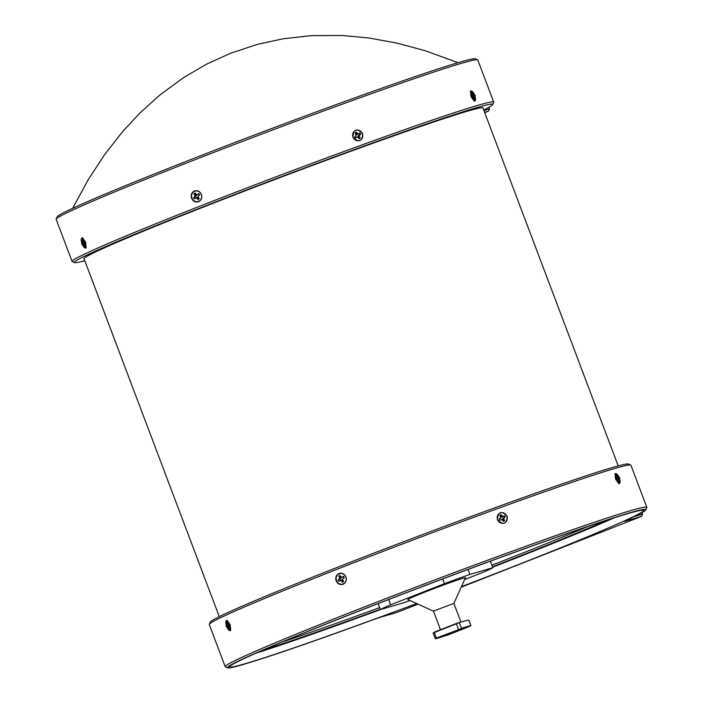 <?xml version="1.0" encoding="UTF-8"?>
<svg xmlns="http://www.w3.org/2000/svg" width="703" height="703" viewBox="0 0 703 703"><rect width="100%" height="100%" fill="white"/><g stroke="black" fill="none" stroke-linecap="round" stroke-linejoin="round"><path stroke-width="1.05" d="M338.969 581.153A3.515 3.243 73.6 0 1 338.266 579.984L340.999 578.217L338.987 576.223A3.515 3.243 73.6 0 1 339.962 575.555M338.987 576.223L339.707 578.455L338.055 580.037A3.603 3.33 -106.4 0 0 338.793 581.267L340.867 580.388L342.423 582.216A3.603 3.33 -106.4 0 0 343.539 581.478L342.625 579.219L344.277 577.638A3.603 3.33 -106.4 0 0 343.53 576.407L341.465 577.295L343.196 577.084L343.609 576.442M343.521 581.451A3.515 3.243 73.6 0 1 342.528 582.084L341.966 579.817L339.883 580.546M341.465 577.295L339.909 575.458A3.603 3.33 -106.4 0 0 338.793 576.205M343.943 583.446A5.413 5 73.6 0 1 336.974 581.618A5.413 5 73.6 0 1 338.389 574.237A5.413 5 73.6 0 1 345.358 576.065A5.413 5 73.6 0 1 343.943 583.446M339.953 579.237L339.145 579.316M340.999 578.217L339.707 578.455M340.357 577.137L339.514 577.4M342.51 580.704L341.702 581.021M341.966 579.817L340.867 580.388M343.196 577.084L342.44 577.137M616.074 475.202A3.603 1.38 68.6 0 0 615.89 475.29A3.603 1.38 68.6 0 0 615.837 475.342A3.603 1.38 68.6 0 0 615.661 475.615L616.54 477.882L616.013 478.945A3.603 1.38 68.6 0 0 616.619 480.237L617.489 479.912L618.614 481.95A3.603 1.38 68.6 0 0 619.027 481.529L618.148 479.261L618.675 478.207A3.603 1.38 68.6 0 0 618.069 476.906L617.199 477.232L615.802 475.404A3.515 1.336 -111.4 0 1 615.802 475.404L615.687 475.676M617.805 477.17A3.515 1.336 -111.4 0 1 618.332 478.321L616.557 479.112L618.262 478.611M614.905 473.963A5.413 2.065 -111.4 0 1 615.081 473.725A5.413 2.065 -111.4 0 1 618.921 477.021A5.413 2.065 -111.4 0 1 619.607 483.418A5.413 2.065 -111.4 0 1 618.693 483.611M616.478 479.991L617.023 479.833M616.399 479.833L618.148 479.261M617.884 480.492L618.447 480.272M616.153 476.678L616.663 476.458M616.452 477.601L617.199 477.232M616.54 477.882L617.665 477.319M199.151 198.747A3.515 3.243 73.6 0 1 198.202 199.467L197.508 197.306L195.469 198.114L196.427 197.877L198.097 199.59A3.603 3.33 -106.4 0 0 199.16 198.764L198.097 196.576L199.626 194.863A3.603 3.33 -106.4 0 0 198.808 193.694L196.805 194.74L195.135 193.026A3.603 3.33 -106.4 0 0 194.081 193.861L195.144 196.04L193.606 197.754A3.603 3.33 -106.4 0 0 194.432 198.923L195.469 198.114M194.59 198.8A3.515 3.243 73.6 0 1 193.817 197.692L196.445 195.777L194.283 193.87A3.515 3.243 73.6 0 1 195.206 193.123M193.545 191.919A5.413 5 73.6 0 1 200.601 193.202A5.413 5 73.6 0 1 199.696 200.698A5.413 5 73.6 0 1 192.64 199.415A5.413 5 73.6 0 1 193.545 191.919M196.805 194.74L198.545 194.45L198.887 193.738M198.545 194.45L197.771 194.503M195.46 196.858L194.643 196.945M196.445 195.777L195.144 196.04M195.715 194.722L194.88 194.995M198.097 198.123L197.297 198.448M197.508 197.306L196.427 197.877M473.884 98.833L474.534 98.877L473.594 96.636L474.033 95.432A3.603 1.38 68.6 0 0 473.4 94.167L472.601 94.659L471.441 92.708A3.603 1.38 68.6 0 0 471.344 92.761A3.603 1.38 68.6 0 0 471.063 93.218L472.003 95.45L471.564 96.663A3.603 1.38 68.6 0 0 472.196 97.919L472.996 97.436L474.156 99.378A3.603 1.38 68.6 0 0 474.376 99.193A3.603 1.38 68.6 0 0 474.534 98.877M470.36 91.434A5.413 2.065 -111.4 0 1 470.43 91.32A5.413 2.065 -111.4 0 1 474.209 94.14A5.413 2.065 -111.4 0 1 475.166 100.766A5.413 2.065 -111.4 0 1 474.147 101.083M473.172 94.483A3.515 1.336 -111.4 0 1 473.699 95.555L474.033 95.432M473.699 95.555L471.95 96.434L473.664 95.924M471.818 97.225L473.594 96.636M473.339 97.875L473.919 97.647M471.537 94.158L472.056 93.93M471.862 95.019L472.601 94.659M471.933 95.221L473.031 94.668M472.003 97.585L472.557 97.427M83.604 244.67A3.515 1.344 70 0 1 83.112 243.66L84.835 242.737M85.502 246.059A3.603 1.38 -110 0 0 85.643 245.707L84.703 243.475L85.107 242.148A3.603 1.38 -110 0 0 84.483 240.918L83.727 241.533L82.585 239.644A3.603 1.38 -110 0 0 82.233 240.224L83.174 242.456L82.769 243.774A3.603 1.38 -110 0 0 83.393 245.013L84.158 244.398L85.291 246.287A3.603 1.38 -110 0 0 85.309 246.278A3.603 1.38 -110 0 0 85.502 246.059M355.156 132.999A3.515 3.243 -115 0 1 356.113 132.313L356.852 134.624L359.734 133.043A3.515 3.243 -115 0 1 360.525 134.176L357.932 136.171L360.05 137.946A3.515 3.243 -115 0 1 359.119 138.658M360.05 137.946L359.18 135.758L360.727 134.088A3.603 3.33 65 0 0 359.901 132.911L357.889 133.904L356.21 132.164A3.603 3.33 65 0 0 355.138 132.964L356.201 135.152L354.655 136.813A3.603 3.33 65 0 0 355.481 137.99L357.493 137.006L355.402 137.973M354.611 136.848L355.7 136.039M357.493 137.006L359.171 138.737A3.603 3.33 65 0 0 360.244 137.946M499.877 515.361A3.515 3.243 -115 0 1 500.879 514.754L501.494 517.18L504.455 515.756A3.515 3.243 -115 0 1 505.167 516.942L502.46 518.788L504.429 520.651A3.515 3.243 -115 0 1 503.445 521.292M500.378 514.895A3.603 3.33 65 0 0 499.851 515.317L500.764 517.566L499.095 519.104A3.603 3.33 65 0 0 499.842 520.334L501.933 519.508L503.489 521.362A3.603 3.33 65 0 0 504.622 520.651L503.708 518.392L505.369 516.863A3.603 3.33 65 0 0 504.631 515.633L502.54 516.459L500.975 514.605A3.603 3.33 65 0 0 500.378 514.895M227.473 622.673L226.823 622.612L227.702 624.879L227.218 626.065A3.603 1.38 -110 0 0 227.816 627.34L228.642 626.883L229.749 628.869A3.603 1.38 -110 0 0 229.855 628.807A3.603 1.38 -110 0 0 230.145 628.377L229.266 626.109L229.749 624.923A3.603 1.38 -110 0 0 229.152 623.649L228.326 624.106L227.218 622.12A3.603 1.38 -110 0 0 226.99 622.304A3.603 1.38 -110 0 0 226.823 622.612M56.187 219.064L57.189 216.832A223.633 7.012 -20.7 0 1 184.248 162.129A223.633 7.012 -20.7 0 1 475.377 58.815L477.618 59.817A225.364 7.065 159.3 0 0 184.221 163.94A225.364 7.065 159.3 0 0 56.187 219.064A225.364 7.065 159.3 0 0 56.161 219.31L72.084 261.454A225.364 7.065 -20.7 0 1 200.144 206.076A225.364 7.065 -20.7 0 1 493.717 102.128A225.364 7.065 -20.7 0 1 493.699 102.374L492.689 104.606A223.633 7.012 159.3 0 0 281.033 176.848A223.633 7.012 159.3 0 0 74.5 262.632A223.633 7.012 159.3 0 0 84.791 260.76M493.717 102.128L477.794 59.983A225.364 7.065 159.3 0 0 477.618 59.817M201.401 194.423C202.341 197.789 201.374 200.223 198.51 201.735C195.408 202.569 193.105 201.418 191.603 198.272C190.645 194.907 191.585 192.473 194.441 190.97C197.561 190.126 199.88 191.278 201.401 194.423M475.166 95.318L474.367 101.197L470.992 96.548L470.439 91.205L475.166 95.318M483.102 108.35A213.492 6.696 159.3 0 0 483.225 107.946A213.492 6.696 159.3 0 0 205.118 206.418A213.492 6.696 159.3 0 0 83.806 258.88A213.492 6.696 159.3 0 0 84.167 259.091M362.748 133.605C362.098 141.716 358.802 142.911 352.862 137.19C353.565 129.053 356.86 127.858 362.748 133.605M461.203 587.198L641.707 516.31L625.565 521.046A19.069 0.598 -20.7 0 1 624.141 521.318A19.069 0.598 -20.7 0 1 625.837 520.422A223.633 7.012 159.3 0 0 645.811 509.833A223.633 7.012 159.3 0 0 354.514 612.735A223.633 7.012 159.3 0 0 227.623 667.85A223.633 7.012 159.3 0 0 370.191 620.819A19.069 0.598 -20.7 0 1 380.938 617.12L397.072 612.383L418.03 604.149M227.623 667.85L225.382 666.839A225.364 7.065 -20.7 0 1 225.206 666.672A225.364 7.065 -20.7 0 1 353.266 611.302A225.364 7.065 -20.7 0 1 646.839 507.355A225.364 7.065 -20.7 0 1 646.813 507.601L645.811 509.833M615.538 479.077L614.984 473.734L619.712 477.847L618.912 483.726L615.538 479.077M336.148 580.801C335.19 577.435 336.131 575.001 338.987 573.499C342.106 572.655 344.426 573.806 345.946 576.952C346.887 580.318 345.92 582.752 343.055 584.263C339.944 585.098 337.642 583.947 336.148 580.801M614.756 517.628A221.296 6.942 -20.7 0 1 515.44 558.305A221.296 6.942 -20.7 0 1 492.671 567.189M380.859 609.439A221.296 6.942 -20.7 0 1 256.068 653.157M461.458 586.627A221.296 6.942 159.3 0 0 517.891 564.781A221.296 6.942 159.3 0 0 643.64 510.413A221.296 6.942 159.3 0 0 355.375 612.48A221.296 6.942 159.3 0 0 229.626 666.857A221.296 6.942 159.3 0 0 416.686 603.543M577.33 533.111L579.334 532.399L577.33 533.111M512.557 559.149L514.561 558.437L512.557 559.149M358.644 617.304L360.657 616.593L358.644 617.304M292.94 640.565L294.952 639.853L292.94 640.565M588.508 526.266A208.035 6.52 -20.7 0 1 509.965 558.112A208.035 6.52 -20.7 0 1 491.907 565.168M379.655 607.577A208.035 6.52 -20.7 0 1 281.472 642.287M263.432 649.95A208.035 6.52 159.3 0 0 380.27 609.202M492.522 566.785A208.035 6.52 159.3 0 0 510.571 559.729A208.035 6.52 159.3 0 0 607.102 520.079M226.217 626.522L227.069 620.31L230.189 624.668L230.725 630.389L226.217 626.522M646.839 507.355L630.916 465.21A225.364 7.065 159.3 0 0 630.732 465.043A225.364 7.065 159.3 0 0 337.343 569.158A225.364 7.065 159.3 0 0 209.301 624.282A225.364 7.065 159.3 0 0 209.283 624.528L225.206 666.672M227.28 620.424A5.413 2.074 -110 0 0 226.594 626.373A5.413 2.074 -110 0 0 230.812 630.16M497.408 519.728C498.111 511.582 501.406 510.387 507.294 516.134C506.643 524.253 503.348 525.449 497.408 519.728M506.933 516.274A5.413 4.991 65 0 0 500.325 512.926A5.413 4.991 65 0 0 497.539 519.684A5.413 4.991 65 0 0 504.148 523.041A5.413 4.991 65 0 0 506.933 516.274M352.994 137.155A5.413 4.991 65 0 0 359.602 140.512A5.413 4.991 65 0 0 362.388 133.746A5.413 4.991 65 0 0 355.78 130.398A5.413 4.991 65 0 0 352.994 137.155M85.643 242.14L86.179 247.851L81.671 243.994L82.523 237.781L85.643 242.14M82.734 237.895A5.413 2.074 -110 0 0 82.049 243.844A5.413 2.074 -110 0 0 86.267 247.632M433.461 611.109L453.883 603.394L465.465 577.769A30.827 0.967 159.3 0 0 463.154 578.217A30.827 0.967 159.3 0 0 430.254 590.037A30.827 0.967 159.3 0 0 407.828 599.554L433.452 611.109M437.618 638.043L441.229 636.654L437.618 638.043M456.713 630.547L460.324 629.159L456.713 630.547M465.245 628.043L468.848 626.654L465.245 628.043M446.15 635.538L449.762 634.15L446.15 635.538M447.249 634.686L459.577 629.941L447.249 634.686M449.287 633.64L456.906 630.767M378.152 603.596L380.411 609.58L403.364 602.84A60.678 1.907 159.3 0 0 409.937 600.503M388.654 599.527L390.648 604.8A60.678 1.907 159.3 0 0 380.411 609.58M442.644 578.956L444.428 583.675L390.648 604.8M468.031 569.456L469.912 574.43A60.678 1.907 159.3 0 0 444.428 583.675M490.395 561.179L492.865 567.69L469.912 574.43M464.674 579.518L482.627 572.47A60.678 1.907 159.3 0 0 492.865 567.69M458.602 629.686L436.396 638.016L461.326 628.693L458.602 629.686L456.388 623.842L434.313 632.507L436.396 638.016L435.201 638.579L433.118 633.069L434.445 632.102L456.273 623.526L459.367 622.761L461.449 628.271L470.878 625.503L461.326 628.693M436.774 638.262L435.201 638.579M435.675 638.772L447.723 635.046L470.65 625.96M470.878 625.503L468.796 619.993L459.006 622.533L468.796 619.993M434.445 632.102L433.118 633.069M456.273 623.526L459.006 622.533M209.301 624.282L210.311 622.05A223.633 7.012 -20.7 0 1 417.011 536.688A223.633 7.012 -20.7 0 1 628.5 464.033L630.732 465.043M641.997 512.549L642.586 514.104L641.707 516.31M634.027 516.617L642.586 514.104M74.5 262.632L72.268 261.621A225.364 7.065 -20.7 0 1 72.084 261.454M483.919 110.512L489.464 108.877L488.585 111.092L484.71 112.612M488.585 111.092L484.578 112.26M483.726 110.02A223.633 7.012 159.3 0 0 492.689 104.606M489.464 108.877L488.875 107.331M228.062 627.041A3.515 1.344 70 0 1 227.561 625.951L227.218 626.065M227.561 625.951L229.327 625.116L227.605 625.582M229.503 624.334L227.702 624.879M228 623.64L227.403 623.86M229.696 627.41L229.169 627.621M229.389 626.54L228.642 626.883M229.327 626.32L228.203 626.856M229.336 623.983L228.765 624.132M499.06 519.139L500.202 518.41M500.94 519.649L499.771 520.325M503.497 517.742L504.271 517.557M502.46 518.788L503.708 518.392M503.084 519.807L503.893 519.447M500.931 516.23L501.705 515.809M501.494 517.18L502.54 516.459M502.926 516.784L503.533 516.318M358.899 135.064L359.681 134.871M357.932 136.171L359.18 135.758M358.635 137.164L359.444 136.795M356.245 133.746L357.01 133.315M356.852 134.624L357.889 133.904M358.266 134.15L358.855 133.693M355.788 137.375L356.518 137.217M84.729 241.331L84.14 241.481M84.764 242.763L83.112 243.212M84.993 241.885L83.174 242.456M83.464 241.199L82.84 241.428M85.221 244.864L84.685 245.083M84.887 244.055L84.158 244.398M84.843 243.915L83.736 244.442M625.811 520.431L625.565 521.046M458.075 62.664L425.218 50.739L397.169 43.155L368.952 38.006L342.141 35.493L311.174 35.642L283.256 38.762L257.245 44.421L230.522 53.287L206.585 64.166L183.553 77.62L159.959 94.931L139.976 112.946L122.533 131.698L104.483 154.801L88.2 179.748L72.725 208.273M83.929 258.476L219.274 616.645M440.491 629.73L433.452 611.1M460.913 621.979L453.883 603.385M482.864 107.735L618.209 465.896"/></g></svg>
